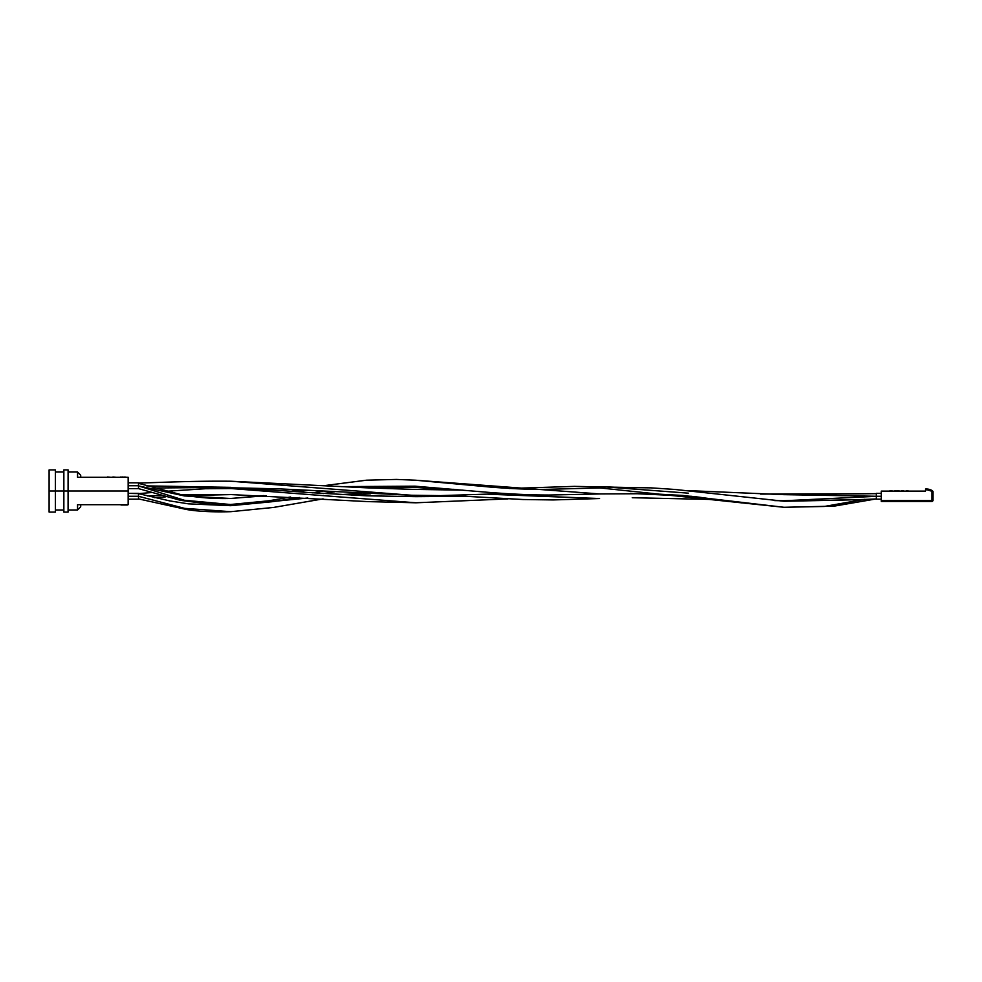 <?xml version="1.0" encoding="UTF-8"?>
<svg xmlns="http://www.w3.org/2000/svg" width="982" height="982" viewBox="0 0 982 982"><rect width="100%" height="100%" fill="white"/><g stroke="black" fill="none" stroke-linecap="round" stroke-linejoin="round"><path stroke-width="1.47" d="M876.349 494.241L876.349 496.266L881.247 496.266L876.349 496.266L876.349 499.163L876.349 496.401L876.349 499.163L881.247 499.163M876.349 498.782L876.349 496.266L783.894 494.646L876.349 496.266L876.349 499.163M881.247 493.369L876.349 493.369L876.349 494.216M138.511 494.241L138.511 496.278L184.628 508.369L230.758 511.683L184.628 508.369L138.511 496.278L128.151 496.266L138.511 496.266L138.511 499.163L138.511 494.216M138.511 493.369L128.151 493.369L138.511 493.59M138.499 485.734L128.151 485.734L138.499 485.734L138.511 482.837L138.511 485.734M138.511 483.218L138.511 483.083C163.331 482.383 192.926 480.873 230.991 481.229L411.765 495.272L230.991 481.229L367.01 487.845L411.888 489.343L463.025 490.153L411.888 489.343L454.028 489.331M625.632 487.673L602.948 486.728L688.321 493.16M774.295 500.562L783.808 500.771L774.295 500.562M153.744 487.993L230.905 487.354L146.674 485.894L278.409 488.827L411.765 495.272L440.415 495.628L504.993 493.541M876.349 496.315L783.808 500.771C821.627 500.685 852.474 500.059 876.349 498.93L876.349 498.893M851.026 499.752L784.102 501.25L851.026 499.752M864.774 499.298L824.377 506.454L784.004 507.289L599.904 487.931L784.004 507.289L682.65 495.444L650.231 493.676L599.842 493.946L415.153 480.186L599.842 493.946L549.159 495.026C530.661 495.026 509.498 494.056 485.673 492.129L415.055 486.188L341.49 486.63L415.055 486.188L352.452 487.158M138.499 485.906L184.285 500.243L230.426 504.502L184.285 500.243L138.499 485.906L184.383 495.935L230.5 498.475L266.196 495.701L230.5 498.475C213.806 498.942 197.198 497.628 180.676 494.523L138.499 483.328M296.625 491.712L307.661 490.251L296.625 491.712M876.349 498.881L834.184 506.135L784.004 507.289M138.499 484.924L138.499 487.624M166.007 491.295L205.447 488.729L231.138 488.545L415.975 502.784L231.138 488.545C257.984 489.22 282.791 490.484 305.537 492.35L366.544 495.8L415.975 496.659L462.755 496.303L415.975 496.659L454.556 495.726M833.043 494.511L783.71 493.983L833.043 494.511M508.025 498.893L415.975 502.784L367.685 501.606L231.138 494.572L182.689 494.891L231.138 494.572L186.813 495.591M160.864 495.493L147.337 495.947L160.864 495.493M151.044 492.583L138.511 493.627L169.837 500.918L188.458 503.852L230.758 505.681L307.857 497.997L230.758 505.681L271.842 501.753L299.338 497.506M340.324 494.621L361.523 493.369L340.324 494.621M694.299 496.561L742.159 502.956L694.299 496.561M834.614 500.255L784.102 501.25L675.015 489.466L651.066 487.87L621.557 487.453M599.585 498.537L487.858 494.204L599.585 498.537L553.136 499.936L523.001 499.519L451.327 495.493M63.855 472.023L63.855 491L68.077 491L68.077 469.924L68.077 491L128.151 491L128.151 477.301L77.553 477.301L77.553 472.023L77.553 477.301L128.151 477.301L128.151 491L63.855 491L63.855 472.023L55.422 472.023M49.1 512.076L49.1 469.924L49.1 491L55.422 491L55.422 469.924L55.422 491L63.855 491L49.1 491L49.1 512.076L55.422 512.076L55.422 491L55.422 512.076M77.553 504.699L128.151 504.699L128.151 491L128.151 504.699L77.553 504.699L77.553 509.977L77.553 504.699M63.855 509.977L63.855 491L63.855 512.076L63.855 509.977L55.422 509.977M80.72 506.27L80.72 504.699C80.72 507.498 80.72 507.498 80.72 504.699M80.72 477.301L80.72 475.73M79.112 477.301L80.107 477.301M68.077 512.076L68.077 491L68.077 512.076L63.855 512.076L63.855 469.924L68.077 469.924M107.455 476.982L110.622 477.301L107.455 476.982M112.93 476.982L116.097 477.301L112.93 476.982M122.541 477.301L120.749 476.982L122.541 477.301M124.714 477.301L122.504 476.982L124.714 477.301M126.518 477.301L124.714 476.982L126.518 477.301M121.117 505.018L127.218 505.018M121.019 505.018L127.267 505.018M932.9 500.587L932.9 491.552A0.847 0.847 0 0 0 932.519 490.84A0.847 0.847 0 0 1 932.9 491.552L932.053 491.552L932.053 500.587L881.247 500.587L881.247 501.434L932.053 501.434L881.247 501.434L881.247 491.11L881.247 500.587L932.053 500.587L932.053 501.434A0.847 0.847 0 0 0 932.9 500.587A0.847 0.847 0 0 1 932.053 501.434L932.9 500.587L932.053 500.587L932.9 500.587L932.519 490.84L932.053 501.434L932.9 500.587L932.053 501.434M925.523 489.245L925.523 491.11L925.523 489.846L927.241 489.858L932.9 491.552A0.847 0.847 0 0 0 932.519 490.84A11.379 11.379 0 0 0 925.523 488.999A11.379 11.379 0 0 1 932.519 490.84L929.451 489.429M881.247 491.11L925.523 491.11L881.247 491.11M903.44 490.791L901.451 490.791M896.468 491.11L894.7 490.791L896.468 491.11M896.787 490.791L899.131 490.791M901.292 490.791L903.059 490.791M906.337 490.791L909.467 491.11L906.337 490.791M889.962 490.791L892.135 490.791L889.962 490.791M925.523 489.846A10.544 10.544 0 0 1 932.053 491.552L932.384 491.049M128.151 499.163L138.511 499.163L128.151 499.163M138.511 488.631L128.151 488.631L138.511 488.631L180.528 500.354L211.007 504.245L230.426 504.502L268.822 500.795L290.586 497.002M128.151 482.837L138.511 482.837L128.151 482.837M509.241 488.496L574.47 486.372L625.018 487.416M687.314 490.583L783.894 494.646L876.349 493.651L760.522 494.093M630.419 493.418L692.04 496.327M774.847 500.611L783.808 500.771M599.904 487.931L552.866 489.171C536.823 489.76 516.348 489.097 491.466 487.182L415.153 480.186L396.335 479.425L366.544 480.186L323.594 485.722M299.412 489.809L290.795 491.307M263.765 495.579L231.138 498.451M322.697 491.135L312.718 492.866M154.37 497.653L165.737 496.843M716.835 499.58L632.236 497.714M138.511 498.905L186.641 509.523C198.106 511.475 212.812 512.187 230.758 511.683L273.499 507.448L323.066 498.881M323.152 493.59L334.346 491.847M369.76 487.968L415.276 487.379L449.02 489.355M370.472 493.799L351.752 495.198M795.776 500.845L806.615 500.783M49.1 469.924L55.422 469.924M80.72 475.19L77.553 472.023L68.077 472.023M80.72 506.81L77.553 509.977L68.077 509.977"/></g></svg>
